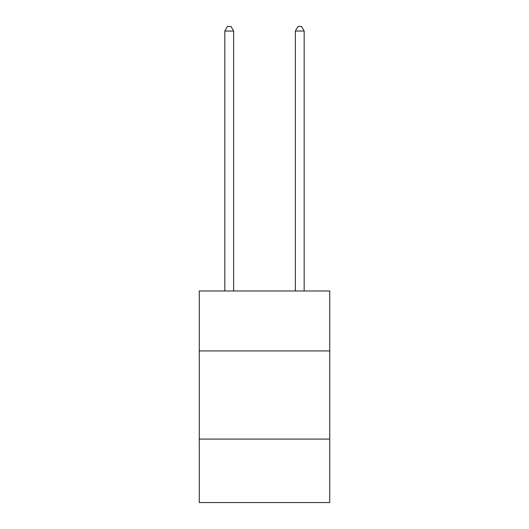 <?xml version="1.0" encoding="UTF-8"?>
<svg xmlns="http://www.w3.org/2000/svg" width="529" height="529" viewBox="0 0 529 529"><rect width="100%" height="100%" fill="white"/><g stroke="black" fill="none" stroke-linecap="round" stroke-linejoin="round"><path stroke-width="0.79" d="M329.732 350.925L329.732 290.983L199.268 290.983L199.268 350.925L329.732 350.925L329.732 502.55L199.268 502.55L199.268 350.925M329.732 439.077L199.268 439.077M233.646 290.983L233.646 31.032L224.832 31.032L224.832 290.983M224.832 31.032L227.477 26.45L231.001 26.45L233.646 31.032M304.168 290.983L304.168 31.032L295.354 31.032L295.354 290.983M295.354 31.032L297.999 26.45L301.523 26.45L304.168 31.032"/></g></svg>
